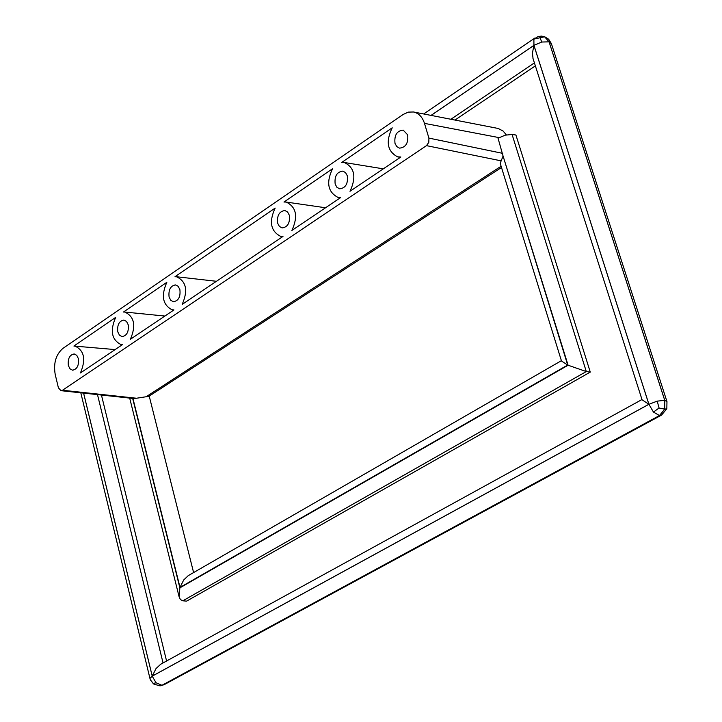 <?xml version="1.0" encoding="UTF-8"?>
<svg xmlns="http://www.w3.org/2000/svg" width="722" height="722" viewBox="0 0 722 722"><rect width="100%" height="100%" fill="white"/><g stroke="black" fill="none" stroke-linecap="round" stroke-linejoin="round"><path stroke-width="1.08" d="M502.9 156.512L500.193 163.289L561.49 361L567.7 365.043L502.99 155.781L568.088 365.233L586.291 371.55L182.828 600.803L186.61 601.128L590.271 372.101L586.291 371.55L512.078 134.482L505.238 135.167L498.036 138.2L502.99 155.781M590.271 372.101L515.923 135.005L512.078 134.482M132.92 398.427L180.004 587.419L183.704 579.974L188.252 575.651M501.501 167.504L148.876 396.324L134.292 398.58L60.937 390.674L62.498 390.25L426.485 145.636L428.814 142.342L428.913 138.101L502.747 153.371M289.332 215.246L287.618 212.033L284.919 210.526C279.279 211.302 276.86 215.517 277.654 223.188L279.378 226.428L282.094 227.935C287.726 227.141 290.136 222.908 289.332 215.246M128.209 324.774L126.567 321.498L123.958 320.063C119.139 320.929 117.081 324.864 117.785 331.858L119.437 335.152L122.054 336.596C126.864 335.712 128.922 331.768 128.209 324.774M179.895 289.639L178.226 286.372L175.59 284.919C170.518 285.759 168.343 289.784 169.083 296.995L170.762 300.271L173.415 301.733C178.478 300.875 180.644 296.841 179.895 289.639M78.391 358.644L76.776 355.35L74.204 353.942C69.619 354.827 67.66 358.672 68.337 365.476L69.953 368.78L72.543 370.196C77.119 369.294 79.068 365.44 78.391 358.644M74.926 346.055C84.294 350.486 86.135 359.457 80.44 372.949L122.442 344.638L121.034 344.593C111.657 339.854 109.861 330.793 115.655 317.418L73.906 346.046L115.123 349.574M407.65 134.824L403.183 130.113C396.874 130.781 394.149 135.213 395.006 143.416L396.766 146.584L399.519 148.145C405.8 147.459 408.508 143.01 407.65 134.824M182.179 304.386C188.216 290.632 186.339 281.418 176.538 276.752L175.004 276.734L275.154 208.071C268.837 221.771 270.66 231.193 280.614 236.347L282.988 236.446L182.179 304.386M392.217 127.812C385.53 141.683 387.326 151.367 397.605 156.855L400.863 156.999L349.99 191.285C356.587 177.197 354.692 167.603 344.304 162.495L341.705 162.45L392.217 127.812M172.26 309.864C162.685 305 160.871 295.821 166.836 282.329L123.525 312.021L124.789 312.039C134.373 316.588 136.232 325.676 130.366 339.304L173.957 309.928L172.26 309.864L173.722 310.081M337.968 197.395C327.842 192.079 326.028 182.531 332.526 168.74L283.972 202.025L286.174 202.061C296.372 207.006 298.276 216.474 291.868 230.462L340.757 197.512L337.968 197.395L340.252 197.855M347.318 175.834L345.576 172.648L342.869 171.114C336.912 171.845 334.34 176.168 335.17 184.092L336.912 187.296L339.647 188.83C345.594 188.081 348.148 183.749 347.318 175.834M60.937 390.674L58.401 387.804L55.197 374.402C53.338 363.121 55.928 354.439 62.967 348.347L403.192 114.446L408.309 112.118L413.507 111.982C418.733 113.183 422.388 116.991 424.482 123.381L428.913 138.101M383.292 168.84L344.304 162.495M164.86 316.055L124.789 312.039M216.438 281.291L176.538 276.752M325.541 207.765L286.174 202.061M568.088 365.233L179.868 587.861L179.119 596.823L180.392 599.54L182.828 600.803M413.507 111.982L498.189 128.471L503.072 131.016L506.375 134.897M544.514 36.705L549.09 41.858L544.677 36.759L541.482 36.1L538.215 36.506L533.883 39.096L533.946 45.333L541.753 42.038L549.063 41.84L664.727 400.349L657.228 401.125L648.916 404.293L653.446 412.063L659.475 415.547L664.682 409.157L664.763 400.349L664.718 409.166L659.502 415.547L661.523 415.105L663.274 412.858M666.812 408.796L661.523 415.105L164.147 684.682L160.049 685.873L161.945 685.295L156.051 682.768L152.216 676.171L149.95 678.436L150.393 679.889L153.163 683.481L156.051 682.768M153.163 683.481L153.994 684.212M664.682 409.157L659.051 408.011L657.228 401.125M544.677 36.759L533.883 39.096M551.409 43.726L666.966 401.585L664.763 400.349L549.09 41.858L551.409 43.726L551.455 44.701M551.373 43.6L548.657 39.223L544.713 36.777M666.966 401.585L666.83 408.751L664.718 409.166M535.363 65.873L454.995 120.042M101.441 395.042L166.574 661M659.051 408.011L653.446 412.063M539.912 37.481L541.753 42.038M642.066 399.798L648.87 404.275L533.919 45.387L532.439 53.067L533.044 58.599M160.699 664.231L156.024 668.572L152.234 676.117L648.87 404.275M180.004 587.419L567.7 365.043M179.868 587.861L132.667 398.4M136.386 398.228L62.498 390.25M501.113 166.24L146.431 396.568M426.485 145.636L500.978 160.816M499.046 137.613L424.482 123.381M659.475 415.547L161.945 685.295L659.475 415.547M534.406 62.868L450.907 119.247M97.488 394.618L163.055 662.94M533.919 45.387L431.106 115.403M83.608 393.12L152.234 676.117M431.052 115.394L533.946 45.333L648.916 404.293L152.216 676.171L83.581 393.12M561.4 360.684L188.072 575.75M397.605 156.855L400.223 157.432M121.034 344.593L122.271 344.755M280.614 236.347L282.591 236.708M129.689 398.084L179.119 596.823M80.801 392.813L149.95 678.436L150.393 679.889L153.858 684.113L160.049 685.873L164.147 684.682M149.219 396.098L193.604 572.573M534.767 38.086L423.688 113.959M641.984 399.537L160.537 664.321M532.953 58.329L642.093 399.871"/></g></svg>
